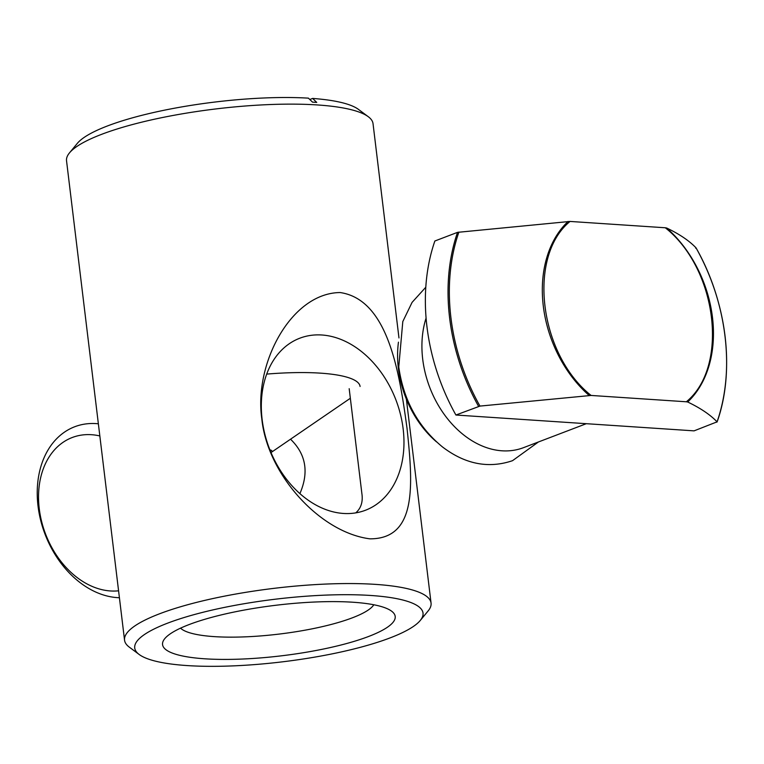 <?xml version="1.0" encoding="UTF-8"?>
<svg xmlns="http://www.w3.org/2000/svg" width="764" height="764" viewBox="0 0 764 764"><rect width="100%" height="100%" fill="white"/><g stroke="black" fill="none" stroke-linecap="round" stroke-linejoin="round"><path stroke-width="1.15" d="M269.883 449.824A14.745 3.199 -6.9 0 1 271.048 452.536A14.745 3.199 -6.9 0 1 271.01 452.565M266.712 374.093A109.94 23.856 -6.9 0 1 320.46 373.147A109.94 23.856 -6.9 0 1 360.083 386.469M686.349 401.778L687.696 402.007C700.435 408.1 710.234 414.709 717.071 421.843L694.075 430.858L455.917 415.024L479.964 406.085L591.097 395.446C539.031 354.124 527.208 256.446 570.039 221.436L665.291 227.767C717.358 269.09 729.181 366.768 686.349 401.778L591.097 395.446M570.039 221.436L457.531 232.351A179.569 132.172 69.1 0 0 478.589 406.372M695.679 248.185L696.014 247.832C689.176 240.698 679.377 234.08 666.638 227.997L665.291 227.767M455.917 415.024A179.569 132.172 69.1 0 1 434.859 241.004L457.531 232.351M426.083 318.072A89.78 66.086 69.1 0 0 445.593 416.256A89.78 66.086 69.1 0 0 523.483 447.675L586.313 423.695M398.455 342.167A89.78 66.086 69.1 0 0 436.492 441.869M696.014 247.832A178.977 131.742 -110.9 0 1 717.071 421.843L716.737 422.206M98.365 423.791A89.78 66.086 69.1 0 0 96.254 423.609A89.78 66.086 69.1 0 0 38.2 507.382A89.78 66.086 69.1 0 0 119.413 597.725M99.836 435.948A80.621 59.344 69.1 0 0 91.527 434.706A80.621 59.344 69.1 0 0 40.024 513.952A80.621 59.344 69.1 0 0 118.573 590.811M139.172 654.481A145.208 31.515 -6.9 0 1 201.61 612.632A145.208 31.515 -6.9 0 1 370.702 595.471A145.208 31.515 -6.9 0 1 420.267 620.464A145.208 31.515 -6.9 0 1 282.661 661.805A145.208 31.515 -6.9 0 1 139.172 654.481L129.278 647.118A154.366 33.501 -6.9 0 1 124.551 640.184L66.535 160.755A154.366 33.501 -6.9 0 1 69.476 152.895A154.366 33.501 -6.9 0 1 101.583 134.349A154.366 33.501 -6.9 0 1 253.228 105.432A154.366 33.501 -6.9 0 1 368.305 116.73A154.366 33.501 -6.9 0 1 373.033 123.663L398.97 337.955M124.551 640.184A154.366 33.501 -6.9 0 1 159.6 613.779A154.366 33.501 -6.9 0 1 375.42 584.374A154.366 33.501 -6.9 0 1 431.058 603.092A154.366 33.501 -6.9 0 1 428.117 610.952L420.267 620.464M340.104 292.545C388.427 299.555 399.534 373.338 407.031 428.346C412.961 484.166 417.373 538.935 369.957 538.84C319.982 532.489 267.324 474.53 261.794 418.758C253.868 363.683 291.027 293.032 340.104 292.545M321.845 334.995A92.072 67.776 69.1 0 0 299.813 338.204A92.072 67.776 69.1 0 0 264.831 434.095A92.072 67.776 69.1 0 0 343.447 513.456A92.072 67.776 69.1 0 0 365.478 510.247A92.072 67.776 69.1 0 0 400.46 414.355A92.072 67.776 69.1 0 0 321.845 334.995M355.776 512.873C361.086 508.165 363.11 501.69 361.859 493.449L349.186 388.695M368.305 116.73L358.421 109.367A145.208 31.515 173.1 0 0 312.629 98.432L309.812 99.501M290.53 439.204C305.982 454.131 309.105 472.267 299.899 493.62M69.476 152.895L77.317 143.384A145.208 31.515 173.1 0 1 308.417 98.145L312.533 102.147A150.709 32.709 -6.9 0 1 316.745 102.424L312.629 98.432M373.816 604.773A98.852 21.449 -6.9 0 1 311.855 628.887A98.852 21.449 -6.9 0 1 214.216 636.622A98.852 21.449 -6.9 0 1 180.533 628.161M204.781 658.797A117.178 25.432 173.1 0 0 341.231 644.95A117.178 25.432 173.1 0 0 391.617 611.181A117.178 25.432 173.1 0 0 275.823 605.269A117.178 25.432 173.1 0 0 164.785 638.628A117.178 25.432 173.1 0 0 204.781 658.797M479.964 406.085A178.977 131.742 -110.9 0 1 458.906 232.065M589.139 395.456A110.465 81.309 -110.9 0 1 568.082 221.445M666.638 227.997A110.465 81.309 -110.9 0 1 687.696 402.007M271.048 452.536L350.007 398.502M538.458 441.955L512.52 460.682C488.549 468.79 465.219 464.226 442.537 446.988C418.061 426.818 403.468 400.135 398.76 366.93L402.8 321.558L412.082 302.372L425.796 287.235M696.042 247.87C726.946 302.028 735.302 370.96 717.1 421.957M431.058 603.092L406.372 399.133"/></g></svg>
